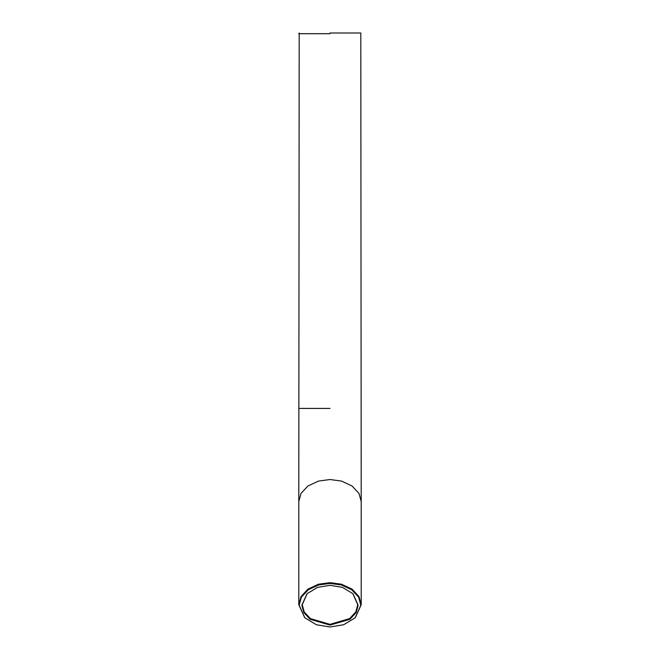 <?xml version="1.0" encoding="UTF-8"?>
<svg xmlns="http://www.w3.org/2000/svg" width="660" height="660" viewBox="0 0 660 660"><rect width="100%" height="100%" fill="white"/><g stroke="black" fill="none" stroke-linecap="round" stroke-linejoin="round"><path stroke-width="0.99" d="M330 625.111L349.899 619.286L356.169 612.538L358.141 605.212L352.976 593.728L342.474 587.375L330 585.313L317.526 587.375L307.024 593.728L301.859 605.212L303.831 612.538L310.101 619.286L330 625.111M352.811 593.563L357.745 604.725L355.798 611.944L349.618 618.593L330 624.343L310.382 618.593L304.202 611.944L302.255 604.725L307.189 593.563M330 627L316.346 624.739L304.846 617.793L299.195 605.212L301.356 597.193L308.212 589.809L318.656 584.958L330 583.432L341.344 584.958L351.788 589.809L358.644 597.193L360.805 605.212L355.154 617.793L343.654 624.739L330 627M355.319 617.628L361.21 604.725L359.015 596.599L352.069 589.116L341.484 584.207L330 582.656L318.516 584.207L307.931 589.116L300.985 596.599L298.79 604.725L304.681 617.628M330 33L360.805 33L330 33M330 33.693L298.79 33.693L330 33.693M298.79 604.725L298.79 501.592L300.985 493.465L307.931 485.991L318.516 481.074L330 479.523L341.484 481.074L352.069 485.991L359.015 493.465L361.21 501.592L361.21 604.725M330 408.416L298.79 408.416L330 408.416M360.805 33L361.21 501.592M299.195 33L298.79 501.592"/></g></svg>
